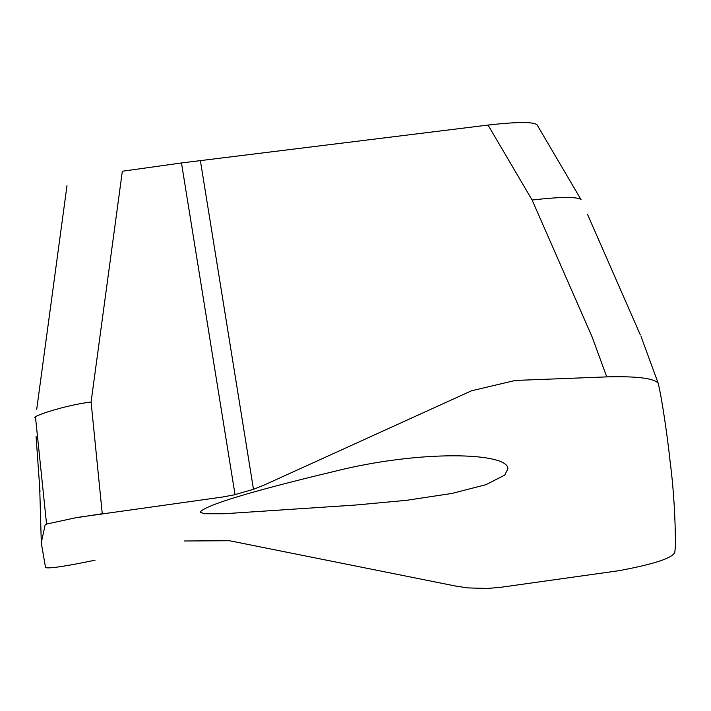 <?xml version="1.0" encoding="UTF-8"?>
<svg xmlns="http://www.w3.org/2000/svg" width="711" height="711" viewBox="0 0 711 711"><rect width="100%" height="100%" fill="white"/><g stroke="black" fill="none" stroke-linecap="round" stroke-linejoin="round"><path stroke-width="1.07" d="M235.048 494.652L181.474 162.961L122.336 171.235L91.088 402.026L102.268 513.777M181.474 162.961L488.039 125.065L532.121 200.031C558.642 196.956 574.772 196.645 580.487 199.098M537.054 124.852C533.561 121.697 517.226 121.768 488.039 125.065M91.088 402.026C66.016 404.87 29.107 417.117 35.559 417.792L46.553 524.078L76.761 517.528L222.205 497.078L235.057 494.705M253.463 489.301L235.03 494.589M200.36 160.482L253.48 489.328L264.572 484.875L471.597 390.757L515.324 380.438L606.759 376.892L592.067 336.801M674.819 552.145L675.45 545.959C675.361 516.382 673.566 488.119 670.064 461.163C667.78 439.158 662.03 398.711 658.182 383.22C653.862 378.243 636.718 376.119 606.759 376.866M674.819 552.163C672.97 557.868 654.769 563.965 620.223 570.444M184.291 540.991L229.431 540.724L456.053 586.14L468.042 587.917L487.293 588.45L500.322 587.357L620.232 570.515M46.544 524.069L45.148 524.825L41.265 542.866L45.557 567.6C49.343 568.729 65.839 566.258 95.052 560.188M507.903 468.789C508.374 452.383 420.263 449.645 333.894 471.509C250.805 491.408 206.199 504.917 200.075 512.044L204.19 513.724L224.321 513.742L355.642 505.032L406.683 500.304L452.054 493.416L485.96 484.671L504.757 475.081L507.903 468.789M592.059 336.801L532.121 200.031M76.788 517.67L102.268 513.715M66.985 185.669L36.714 409.287M536.965 124.665L581.047 199.631M640.362 334.961L587.473 214.278M658.102 383.016L641.064 336.561M36.065 436.145L40.003 491.728M41.274 541.613L39.683 486.982"/></g></svg>
